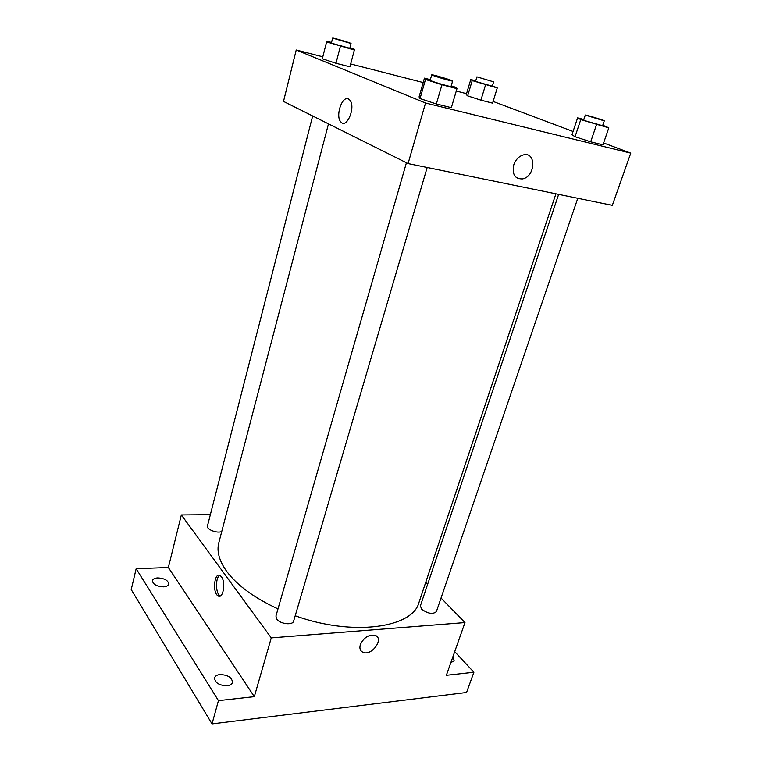 <?xml version="1.0" encoding="UTF-8"?>
<svg xmlns="http://www.w3.org/2000/svg" width="762" height="762" viewBox="0 0 762 762"><rect width="100%" height="100%" fill="white"/><g stroke="black" fill="none" stroke-linecap="round" stroke-linejoin="round"><path stroke-width="1.14" d="M454.714 651.643L473.897 672.246L466.563 692.477L212.017 723.9L131.226 589.578L136.16 568.709L168.354 567.519L254.317 696.649L218.446 700.63L212.017 723.9M473.897 672.246L446.361 675.303L464.982 622.573L271.262 637.88L254.317 696.649M360.331 644.652C363.731 637.584 368.618 634.47 374.99 635.298C384.562 638.165 372.018 656.206 363.15 652.377C360.226 651.062 359.293 648.481 360.331 644.652C359.283 648.481 360.226 651.053 363.15 652.367L363.15 652.377C372.018 656.206 384.562 638.165 374.99 635.298M227.171 685.8C219.17 685.495 214.96 682.847 214.541 677.866C215.17 676.008 216.96 674.903 219.932 674.551C227.895 674.875 232.086 677.523 232.486 682.514C231.877 684.333 230.105 685.429 227.171 685.8M163.478 586.835C156.581 586.416 152.905 584.34 152.438 580.615C152.962 579.006 154.734 578.11 157.734 577.91C164.592 578.348 168.259 580.425 168.716 584.14C168.192 585.73 166.449 586.626 163.478 586.835M218.446 700.63L136.16 568.709M271.262 637.88L181.346 514.931L168.354 567.519M181.346 514.931L210.36 514.664M452.809 657.044L454.19 660.749L450.828 662.654M328.489 123.863L218.818 542.715C216.56 551.355 219.218 560.937 226.771 571.481C237.249 585.464 254.317 597.932 277.987 608.905M295.199 615.772C352.768 636.613 412.813 627.878 419.005 602.399L555.927 193.815M425.72 582.339L427.634 584.292M441.036 598.027L464.982 622.573M406.422 162.754L275.93 616.048L276.739 619.096C280.083 624.04 292.789 625.545 293.627 621.125L427.187 167.478M558.641 194.367L420.386 605.857L421.615 609.152C427.949 613.772 432.883 614.582 436.397 611.591L577.787 198.282M221.752 531.514C217.16 533.657 206.159 529.38 207.455 525.961L312.668 115.976M221.447 576.815C226.095 582.587 222.98 599.646 217.999 595.846C212.093 592.56 214.465 571.338 220.266 575.643L221.447 576.815M220.399 595.96L219.989 595.741C215.427 593.312 215.322 577.339 219.847 575.405M603.618 142.942L630.774 153.133L612.324 205.349L408.07 163.573L283.512 101.422L296.228 49.997L322.802 56.807M630.774 153.133L425.539 103.022L408.07 163.573M513.75 164.906C515.683 159.582 518.903 156.248 523.399 154.915C536.6 151.324 535.467 176.813 522.513 178.918C514.893 179.089 511.969 174.412 513.75 164.906M492.585 103.156L480.908 100.174L467.639 95.869L466.258 94.621L467.639 95.869L480.908 100.174L492.585 103.156L497.272 87.944L472.221 80.591L470.783 79.524L475.726 80.839M451.352 107.661L436.34 103.975L420.033 98.574L419.052 96.965L420.033 98.574L436.34 103.975L451.352 107.661L456.981 88.659L441.941 84.773L425.51 79.458L424.444 78.143L430.34 79.677M493.109 101.451L573.062 131.474M350.672 63.96L423.177 82.553M456.276 91.04L466.544 93.678M425.539 103.022L296.228 49.997M602.961 144.837L590.693 141.827L575.043 136.722L571.976 134.731L575.043 136.722L590.693 141.827L602.961 144.837L608.809 127.845L580.768 119.634L577.606 117.881L583.806 119.482M349.92 66.818L335.985 63.265L322.297 58.779L335.985 63.265L349.92 66.818L354.349 50.025L326.603 41.9L327.022 41.262L331.537 42.462M348.415 98.984L349.863 100.136C356.092 107.013 346.491 129.597 340.766 121.825C335.251 116.1 342.062 95.517 348.415 98.984C342.071 95.517 335.251 116.11 340.766 121.825L340.766 121.825C346.5 129.597 356.092 107.013 349.863 100.136M523.399 154.915C536.591 151.324 535.467 176.803 522.513 178.918L522.513 178.918M349.91 47.844L354.387 49.282L354.349 50.025M332.651 38.11L331.413 42.929L332.556 43.482L349.787 48.311L351.044 43.51C351.587 43.158 332.375 37.519 332.651 38.11L351.044 43.51M340.376 46.32L335.985 63.265M326.603 41.9L322.297 58.779M492.433 85.801L497.272 87.944M476.917 76.867L475.612 81.22L477.202 81.915L492.309 86.211L493.643 81.858L476.917 76.867L493.643 81.858M485.575 84.839L480.908 100.174M472.221 80.591L467.639 95.869M470.783 79.524L466.258 94.621M451.218 85.849L455.428 87.201L456.981 88.659M431.74 74.828L430.168 80.277L431.921 81.124C436.997 83.096 451.409 87.125 451.037 86.468L452.638 81.039C453.285 80.553 431.454 74.066 431.74 74.828L433.502 75.648C438.598 77.581 453.019 81.639 452.638 81.039M441.941 84.773L436.34 103.975M425.51 79.458L420.033 98.574M424.444 78.143L419.052 96.965M602.79 125.187L608.809 127.845M585.283 115.091L583.644 119.958L586.016 120.996L602.609 125.72L604.276 120.853C604.857 120.482 585.016 114.462 585.283 115.091L604.276 120.853M596.522 124.673L590.693 141.827M580.768 119.634L575.043 136.722M577.606 117.881L571.976 134.731M219.989 595.741L217.999 595.846"/></g></svg>
